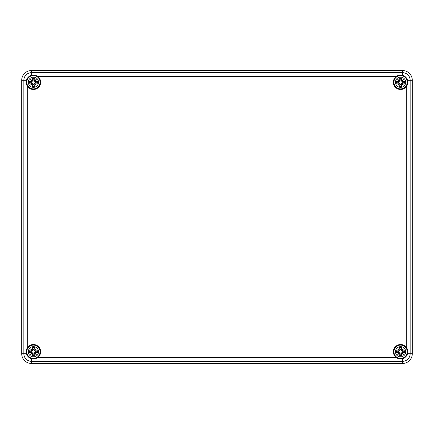 <?xml version="1.0" encoding="UTF-8"?>
<svg xmlns="http://www.w3.org/2000/svg" width="434" height="434" viewBox="0 0 434 434"><rect width="100%" height="100%" fill="white"/><g stroke="black" fill="none" stroke-linecap="round" stroke-linejoin="round"><path stroke-width="0.65" d="M31.465 70.525L402.535 70.525A9.765 9.765 0 0 1 412.3 80.29L412.3 353.71A9.765 9.765 0 0 1 402.535 363.475L31.465 363.475A9.765 9.765 0 0 1 21.7 353.71L21.7 80.29A9.765 9.765 0 0 1 31.465 70.525A9.765 9.765 0 0 0 21.7 80.29L21.7 353.71A9.765 9.765 0 0 0 31.465 363.475L402.535 363.475A9.765 9.765 0 0 0 412.3 353.71L412.3 80.29A9.765 9.765 0 0 0 402.535 70.525L31.465 70.525L31.465 72.673A7.617 7.617 0 0 0 23.848 80.29L23.848 353.71A7.617 7.617 0 0 0 31.465 361.327L402.535 361.327A7.617 7.617 0 0 0 410.152 353.71L410.152 80.29A7.617 7.617 0 0 0 402.535 72.673L402.535 75.288C405.074 76.086 406.739 77.751 407.537 80.29A7.226 7.226 0 0 0 402.535 75.288C400.202 74.686 398.054 75.115 396.096 76.579A7.226 7.226 0 0 0 395.472 87.353A7.226 7.226 0 0 0 406.246 86.729L406.246 347.271C407.71 349.229 408.139 351.377 407.537 353.71C406.739 356.249 405.074 357.914 402.535 358.712C400.202 359.314 398.054 358.885 396.096 357.421A7.226 7.226 0 0 1 395.472 346.647A7.226 7.226 0 0 1 406.246 347.271M412.3 80.29L407.537 80.29C408.139 82.623 407.71 84.771 406.246 86.729M37.904 76.579A7.226 7.226 0 0 1 38.528 87.353A7.226 7.226 0 0 1 27.754 86.729C26.29 84.771 25.861 82.623 26.463 80.29C27.261 77.751 28.926 76.086 31.465 75.288C33.798 74.686 35.946 75.115 37.904 76.579L396.096 76.579M27.754 347.271A7.226 7.226 0 0 1 38.528 346.647A7.226 7.226 0 0 1 37.904 357.421C35.946 358.885 33.798 359.314 31.465 358.712C28.926 357.914 27.261 356.249 26.463 353.71C25.861 351.377 26.29 349.229 27.754 347.271L27.754 86.729M38.545 351.757A5.127 5.127 0 0 1 30.857 356.195A5.127 5.127 0 0 1 30.857 347.319A5.127 5.127 0 0 1 38.545 351.757M40.058 351.757A6.64 6.64 0 0 0 30.098 346.006A6.64 6.64 0 0 0 30.098 357.507A6.64 6.64 0 0 0 40.058 351.757A6.64 6.64 0 0 0 30.098 346.006A6.64 6.64 0 0 0 30.098 357.507A6.64 6.64 0 0 0 40.058 351.757M35.545 352.462A12.673 1.107 9.8 0 0 37.725 352.788L35.762 352.055A2.36 2.36 0 0 0 35.762 351.459L34.465 350.71L33.678 349.571L34.449 347.45A4.427 4.427 0 0 0 32.387 347.45A12.673 1.107 80.2 0 0 32.713 349.63L32.284 350.222A12.575 2.181 -140 0 0 30.548 348.887A12.575 2.181 50 0 0 31.883 350.623L31.291 351.052A12.673 1.107 -170.2 0 0 29.111 350.726L31.074 351.459A2.36 2.36 0 0 0 31.074 352.055L32.371 352.804L33.158 353.943L32.387 356.064A4.427 4.427 0 0 0 34.449 356.064A12.673 1.107 -99.8 0 0 34.123 353.884L34.552 353.292A12.575 2.181 40 0 0 36.288 354.627A12.575 2.181 -130 0 0 34.953 352.891L35.545 352.359L34.953 352.891M31.074 352.055L29.111 352.788A12.673 1.107 -9.8 0 0 31.291 352.462L31.883 352.891A12.575 2.181 130 0 0 30.548 354.627A12.575 2.181 -40 0 0 32.284 353.292L32.713 353.884A12.673 1.107 99.8 0 0 32.387 356.064M35.762 351.459L37.725 350.726A12.673 1.107 170.2 0 0 35.545 351.052L34.953 350.623A12.575 2.181 -50 0 0 36.288 348.887A12.575 2.181 140 0 0 34.552 350.222L34.123 349.63A12.673 1.107 -80.2 0 0 34.449 347.45M35.545 351.052L35.545 351.155A12.575 1.096 -9.8 0 1 37.476 350.867M34.953 350.623L35.604 351.497M36.288 348.887L34.465 350.71M34.123 349.63L34.552 350.222M32.713 349.63L32.816 349.63A12.575 1.096 -99.8 0 1 32.528 347.699L32.387 347.45M32.284 350.222L33.158 349.571L32.371 350.71L31.074 351.459M30.548 348.887L32.371 350.71M31.291 351.052L31.883 350.623M32.528 347.699L33.158 349.571M31.291 352.462L31.291 352.359A12.575 1.096 170.2 0 1 29.36 352.647M31.883 352.891L31.232 352.017M30.548 354.627L32.371 352.804M32.713 353.884L32.284 353.292M34.123 353.884L34.02 353.884A12.575 1.096 80.2 0 1 34.308 355.815L34.449 356.064M34.552 353.292L33.678 353.943L34.465 352.804L35.762 352.055M34.845 352.913A12.477 2.165 50 0 1 35.778 354.117L36.288 354.627M34.308 355.815L33.678 353.943M34.579 353.178L34.465 352.804M34.574 353.184A12.477 2.165 -140 0 0 35.778 354.117L34.839 352.918M33.12 349.413A2.36 2.36 0 0 1 33.716 349.413M33.716 354.101A2.36 2.36 0 0 1 33.12 354.101M405.709 351.757A5.127 5.127 0 0 1 398.016 356.195A5.127 5.127 0 0 1 398.016 347.319A5.127 5.127 0 0 1 405.709 351.757M407.222 351.757A6.64 6.64 0 0 0 397.262 346.006A6.64 6.64 0 0 0 397.262 357.507A6.64 6.64 0 0 0 407.222 351.757A6.64 6.64 0 0 0 397.262 346.006A6.64 6.64 0 0 0 397.262 357.507A6.64 6.64 0 0 0 407.222 351.757M402.709 352.462A12.673 1.107 9.8 0 0 404.889 352.788L402.926 352.055A2.36 2.36 0 0 0 402.926 351.459L401.629 350.71L400.842 349.571L401.613 347.45A4.427 4.427 0 0 0 399.551 347.45A12.673 1.107 80.2 0 0 399.877 349.63L399.448 350.222A12.575 2.181 -140 0 0 397.712 348.887A12.575 2.181 50 0 0 399.047 350.623L398.455 351.052A12.673 1.107 -170.2 0 0 396.275 350.726L398.238 351.459A2.36 2.36 0 0 0 398.238 352.055L399.535 352.804L400.322 353.943L399.551 356.064A4.427 4.427 0 0 0 401.613 356.064A12.673 1.107 -99.8 0 0 401.287 353.884L401.716 353.292A12.575 2.181 40 0 0 403.452 354.627A12.575 2.181 -130 0 0 402.117 352.891L402.709 352.359L402.117 352.891M398.238 352.055L396.275 352.788A12.673 1.107 -9.8 0 0 398.455 352.462L399.047 352.891A12.575 2.181 130 0 0 397.712 354.627A12.575 2.181 -40 0 0 399.448 353.292L399.877 353.884A12.673 1.107 99.8 0 0 399.551 356.064M402.926 351.459L404.889 350.726A12.673 1.107 170.2 0 0 402.709 351.052L402.117 350.623A12.575 2.181 -50 0 0 403.452 348.887A12.575 2.181 140 0 0 401.716 350.222L401.287 349.63A12.673 1.107 -80.2 0 0 401.613 347.45M402.709 351.052L402.709 351.155A12.575 1.096 -9.8 0 1 404.64 350.867M402.117 350.623L402.768 351.497M403.452 348.887L401.629 350.71M401.287 349.63L401.716 350.222M399.877 349.63L399.98 349.63A12.575 1.096 -99.8 0 1 399.692 347.699L399.551 347.45M399.448 350.222L400.322 349.571L399.535 350.71L398.238 351.459M397.712 348.887L399.535 350.71M398.455 351.052L399.047 350.623M399.692 347.699L400.322 349.571M398.455 352.462L398.455 352.359A12.575 1.096 170.2 0 1 396.524 352.647M399.047 352.891L398.396 352.017M397.712 354.627L399.535 352.804M399.877 353.884L399.448 353.292M401.287 353.884L401.184 353.884A12.575 1.096 80.2 0 1 401.472 355.815L401.613 356.064M401.716 353.292L400.842 353.943L401.629 352.804L402.926 352.055M402.009 352.913A12.477 2.165 50 0 1 402.942 354.117L403.452 354.627M401.472 355.815L400.842 353.943M401.743 353.178L401.629 352.804M401.738 353.184A12.477 2.165 -140 0 0 402.942 354.117L402.003 352.918M400.284 349.413A2.36 2.36 0 0 1 400.88 349.413M400.88 354.101A2.36 2.36 0 0 1 400.284 354.101M38.545 82.243A5.127 5.127 0 0 1 30.857 86.681A5.127 5.127 0 0 1 30.857 77.805A5.127 5.127 0 0 1 38.545 82.243M40.058 82.243A6.64 6.64 0 0 0 30.098 76.492A6.64 6.64 0 0 0 30.098 87.993A6.64 6.64 0 0 0 40.058 82.243A6.64 6.64 0 0 0 30.098 76.492A6.64 6.64 0 0 0 30.098 87.993A6.64 6.64 0 0 0 40.058 82.243M35.545 82.948A12.673 1.107 9.8 0 0 37.725 83.274L35.762 82.541A2.36 2.36 0 0 0 35.762 81.945L34.465 81.196L33.678 80.057L34.449 77.936A4.427 4.427 0 0 0 32.387 77.936A12.673 1.107 80.2 0 0 32.713 80.116L32.284 80.708A12.575 2.181 -140 0 0 30.548 79.373A12.575 2.181 50 0 0 31.883 81.109L31.291 81.538A12.673 1.107 -170.2 0 0 29.111 81.212L31.074 81.945A2.36 2.36 0 0 0 31.074 82.541L32.371 83.29L33.158 84.429L32.387 86.55A4.427 4.427 0 0 0 34.449 86.55A12.673 1.107 -99.8 0 0 34.123 84.37L34.552 83.778A12.575 2.181 40 0 0 36.288 85.113A12.575 2.181 -130 0 0 34.953 83.377L35.545 82.845L34.953 83.377M31.074 82.541L29.111 83.274A12.673 1.107 -9.8 0 0 31.291 82.948L31.883 83.377A12.575 2.181 130 0 0 30.548 85.113A12.575 2.181 -40 0 0 32.284 83.778L32.713 84.37A12.673 1.107 99.8 0 0 32.387 86.55M35.762 81.945L37.725 81.212A12.673 1.107 170.2 0 0 35.545 81.538L34.953 81.109A12.575 2.181 -50 0 0 36.288 79.373A12.575 2.181 140 0 0 34.552 80.708L34.123 80.116A12.673 1.107 -80.2 0 0 34.449 77.936M35.545 81.538L35.545 81.641A12.575 1.096 -9.8 0 1 37.476 81.353M34.953 81.109L35.604 81.983M36.288 79.373L34.465 81.196M34.123 80.116L34.552 80.708M32.713 80.116L32.816 80.116A12.575 1.096 -99.8 0 1 32.528 78.185L32.387 77.936M32.284 80.708L33.158 80.057L32.371 81.196L31.074 81.945M30.548 79.373L32.371 81.196M31.291 81.538L31.883 81.109M32.528 78.185L33.158 80.057M31.291 82.948L31.291 82.845A12.575 1.096 170.2 0 1 29.36 83.133M31.883 83.377L31.232 82.503M30.548 85.113L32.371 83.29M32.713 84.37L32.284 83.778M34.123 84.37L34.02 84.37A12.575 1.096 80.2 0 1 34.308 86.301L34.449 86.55M34.552 83.778L33.678 84.429L34.465 83.29L35.762 82.541M34.845 83.399A12.477 2.165 50 0 1 35.778 84.603L36.288 85.113M34.308 86.301L33.678 84.429M34.579 83.664L34.465 83.29M34.574 83.67A12.477 2.165 -140 0 0 35.778 84.603L34.839 83.404M33.12 79.899A2.36 2.36 0 0 1 33.716 79.899M33.716 84.587A2.36 2.36 0 0 1 33.12 84.587M405.709 82.243A5.127 5.127 0 0 1 398.016 86.681A5.127 5.127 0 0 1 398.016 77.805A5.127 5.127 0 0 1 405.709 82.243M407.222 82.243A6.64 6.64 0 0 0 397.262 76.492A6.64 6.64 0 0 0 397.262 87.993A6.64 6.64 0 0 0 407.222 82.243A6.64 6.64 0 0 0 397.262 76.492A6.64 6.64 0 0 0 397.262 87.993A6.64 6.64 0 0 0 407.222 82.243M402.709 82.948A12.673 1.107 9.8 0 0 404.889 83.274L402.926 82.541A2.36 2.36 0 0 0 402.926 81.945L401.629 81.196L400.842 80.057L401.613 77.936A4.427 4.427 0 0 0 399.551 77.936A12.673 1.107 80.2 0 0 399.877 80.116L399.448 80.708A12.575 2.181 -140 0 0 397.712 79.373A12.575 2.181 50 0 0 399.047 81.109L398.455 81.538A12.673 1.107 -170.2 0 0 396.275 81.212L398.238 81.945A2.36 2.36 0 0 0 398.238 82.541L399.535 83.29L400.322 84.429L399.551 86.55A4.427 4.427 0 0 0 401.613 86.55A12.673 1.107 -99.8 0 0 401.287 84.37L401.716 83.778A12.575 2.181 40 0 0 403.452 85.113A12.575 2.181 -130 0 0 402.117 83.377L402.709 82.845L402.117 83.377M398.238 82.541L396.275 83.274A12.673 1.107 -9.8 0 0 398.455 82.948L399.047 83.377A12.575 2.181 130 0 0 397.712 85.113A12.575 2.181 -40 0 0 399.448 83.778L399.877 84.37A12.673 1.107 99.8 0 0 399.551 86.55M402.926 81.945L404.889 81.212A12.673 1.107 170.2 0 0 402.709 81.538L402.117 81.109A12.575 2.181 -50 0 0 403.452 79.373A12.575 2.181 140 0 0 401.716 80.708L401.287 80.116A12.673 1.107 -80.2 0 0 401.613 77.936M402.709 81.538L402.709 81.641A12.575 1.096 -9.8 0 1 404.64 81.353M402.117 81.109L402.768 81.983M403.452 79.373L401.629 81.196M401.287 80.116L401.716 80.708M399.877 80.116L399.98 80.116A12.575 1.096 -99.8 0 1 399.692 78.185L399.551 77.936M399.448 80.708L400.322 80.057L399.535 81.196L398.238 81.945M397.712 79.373L399.535 81.196M398.455 81.538L399.047 81.109M399.692 78.185L400.322 80.057M398.455 82.948L398.455 82.845A12.575 1.096 170.2 0 1 396.524 83.133M399.047 83.377L398.396 82.503M397.712 85.113L399.535 83.29M399.877 84.37L399.448 83.778M401.287 84.37L401.184 84.37A12.575 1.096 80.2 0 1 401.472 86.301L401.613 86.55M401.716 83.778L400.842 84.429L401.629 83.29L402.926 82.541M402.009 83.399A12.477 2.165 50 0 1 402.942 84.603L403.452 85.113M401.472 86.301L400.842 84.429M401.743 83.664L401.629 83.29M401.738 83.67A12.477 2.165 -140 0 0 402.942 84.603L402.003 83.404M400.284 79.899A2.36 2.36 0 0 1 400.88 79.899M400.88 84.587A2.36 2.36 0 0 1 400.284 84.587M407.537 353.71L412.3 353.71M402.535 358.712L402.535 363.475M31.465 358.712L31.465 363.475M396.096 357.421L37.904 357.421M26.463 353.71L21.7 353.71M26.463 80.29L21.7 80.29M31.465 75.288L31.465 72.673L402.535 72.673L402.535 70.525M37.725 350.726A4.427 4.427 0 0 1 37.725 352.788M29.111 352.788A4.427 4.427 0 0 1 29.111 350.726M34.574 350.33A12.477 2.165 -40 0 1 35.778 349.397A12.477 2.165 130 0 1 34.845 350.601M34.308 347.699A12.575 1.096 99.8 0 1 34.02 349.63L33.678 349.571M31.991 350.601A12.477 2.165 -130 0 1 31.058 349.397A12.477 2.165 40 0 1 32.262 350.33M29.36 350.867A12.575 1.096 9.8 0 1 31.291 351.155L31.232 351.497M32.262 353.184A12.477 2.165 140 0 1 31.058 354.117A12.477 2.165 -50 0 1 31.991 352.913M32.528 355.815A12.575 1.096 -80.2 0 1 32.816 353.884L33.158 353.943M37.476 352.647A12.575 1.096 -170.2 0 1 35.545 352.359L35.604 352.017M37.253 350.922A3.928 3.928 0 0 1 37.253 352.592M32.583 347.922A3.928 3.928 0 0 1 34.253 347.922M29.583 352.592A3.928 3.928 0 0 1 29.583 350.922M34.253 355.592A3.928 3.928 0 0 1 32.583 355.592M404.889 350.726A4.427 4.427 0 0 1 404.889 352.788M396.275 352.788A4.427 4.427 0 0 1 396.275 350.726M401.738 350.33A12.477 2.165 -40 0 1 402.942 349.397A12.477 2.165 130 0 1 402.009 350.601M401.472 347.699A12.575 1.096 99.8 0 1 401.184 349.63L400.842 349.571M399.155 350.601A12.477 2.165 -130 0 1 398.222 349.397A12.477 2.165 40 0 1 399.426 350.33M396.524 350.867A12.575 1.096 9.8 0 1 398.455 351.155L398.396 351.497M399.426 353.184A12.477 2.165 140 0 1 398.222 354.117A12.477 2.165 -50 0 1 399.155 352.913M399.692 355.815A12.575 1.096 -80.2 0 1 399.98 353.884L400.322 353.943M404.64 352.647A12.575 1.096 -170.2 0 1 402.709 352.359L402.768 352.017M404.417 350.922A3.928 3.928 0 0 1 404.417 352.592M399.747 347.922A3.928 3.928 0 0 1 401.417 347.922M396.747 352.592A3.928 3.928 0 0 1 396.747 350.922M401.417 355.592A3.928 3.928 0 0 1 399.747 355.592M37.725 81.212A4.427 4.427 0 0 1 37.725 83.274M29.111 83.274A4.427 4.427 0 0 1 29.111 81.212M34.574 80.816A12.477 2.165 -40 0 1 35.778 79.883A12.477 2.165 130 0 1 34.845 81.087M34.308 78.185A12.575 1.096 99.8 0 1 34.02 80.116L33.678 80.057M31.991 81.087A12.477 2.165 -130 0 1 31.058 79.883A12.477 2.165 40 0 1 32.262 80.816M29.36 81.353A12.575 1.096 9.8 0 1 31.291 81.641L31.232 81.983M32.262 83.67A12.477 2.165 140 0 1 31.058 84.603A12.477 2.165 -50 0 1 31.991 83.399M32.528 86.301A12.575 1.096 -80.2 0 1 32.816 84.37L33.158 84.429M37.476 83.133A12.575 1.096 -170.2 0 1 35.545 82.845L35.604 82.503M37.253 81.408A3.928 3.928 0 0 1 37.253 83.078M32.583 78.408A3.928 3.928 0 0 1 34.253 78.408M29.583 83.078A3.928 3.928 0 0 1 29.583 81.408M34.253 86.078A3.928 3.928 0 0 1 32.583 86.078M404.889 81.212A4.427 4.427 0 0 1 404.889 83.274M396.275 83.274A4.427 4.427 0 0 1 396.275 81.212M401.738 80.816A12.477 2.165 -40 0 1 402.942 79.883A12.477 2.165 130 0 1 402.009 81.087M401.472 78.185A12.575 1.096 99.8 0 1 401.184 80.116L400.842 80.057M399.155 81.087A12.477 2.165 -130 0 1 398.222 79.883A12.477 2.165 40 0 1 399.426 80.816M396.524 81.353A12.575 1.096 9.8 0 1 398.455 81.641L398.396 81.983M399.426 83.67A12.477 2.165 140 0 1 398.222 84.603A12.477 2.165 -50 0 1 399.155 83.399M399.692 86.301A12.575 1.096 -80.2 0 1 399.98 84.37L400.322 84.429M404.64 83.133A12.575 1.096 -170.2 0 1 402.709 82.845L402.768 82.503M404.417 81.408A3.928 3.928 0 0 1 404.417 83.078M399.747 78.408A3.928 3.928 0 0 1 401.417 78.408M396.747 83.078A3.928 3.928 0 0 1 396.747 81.408M401.417 86.078A3.928 3.928 0 0 1 399.747 86.078"/></g></svg>
